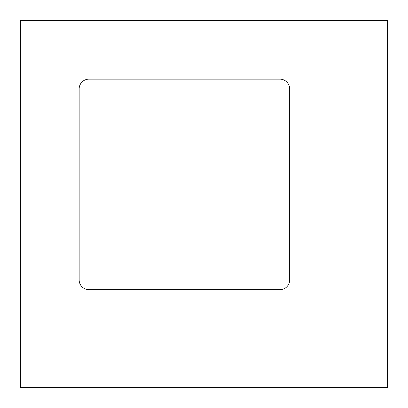 <?xml version="1.0" encoding="UTF-8"?>
<svg xmlns="http://www.w3.org/2000/svg" width="408" height="408" viewBox="0 0 408 408"><rect width="100%" height="100%" fill="white"/><g stroke="black" fill="none" stroke-linecap="round" stroke-linejoin="round"><path stroke-width="0.61" d="M88.944 79.152L279.888 79.152A9.792 9.792 0 0 1 289.68 88.944L289.68 279.888A9.792 9.792 0 0 1 279.888 289.68L88.944 289.68A9.792 9.792 0 0 1 79.152 279.888L79.152 88.944A9.792 9.792 0 0 1 88.944 79.152M20.4 20.4L387.6 20.4L387.6 387.6L20.4 387.6L20.4 20.4"/></g></svg>
